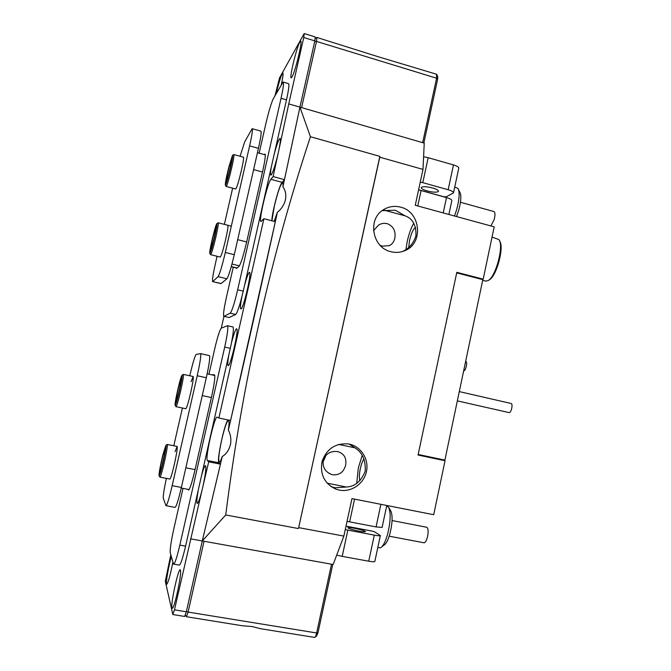 <?xml version="1.0" encoding="UTF-8"?>
<svg xmlns="http://www.w3.org/2000/svg" width="671" height="671" viewBox="0 0 671 671"><rect width="100%" height="100%" fill="white"/><g stroke="black" fill="none" stroke-linecap="round" stroke-linejoin="round"><path stroke-width="1.01" d="M330.937 486.55L335.014 487.792L346.404 487.02C354.884 486.609 361.166 481.308 365.242 471.109C365.737 460.08 362.29 452.321 354.884 447.825L349.146 444.085M339.249 490.098C351.218 492.548 363.9 483.85 366.441 471.596C369.159 459.383 361.149 446.525 349.222 444.101L348.484 443.959C335.617 442.935 326.827 448.681 322.114 461.212C319.748 474.389 324.42 483.724 336.112 489.226L339.249 490.098M402.516 251.516C409.067 248.538 413.529 243.288 415.919 235.773C416.339 225.246 412.724 218.595 405.074 215.827L395.269 210.208L382.135 210.66M390.933 251.709C395.798 252.925 400.486 252.548 405.007 250.593C423.862 243.271 420.658 211.617 400.587 207.154C394.665 205.645 389.096 206.416 383.879 209.469C367.154 218.578 372.053 247.775 390.933 251.709M373.512 230.69L378.704 224.936C381.43 223.401 384.298 222.973 387.293 223.661C393.441 226.261 395.949 231.126 394.816 238.247C393.961 241.795 392.166 244.261 389.44 245.628L382.403 246.148L380.138 245.326M345.64 465.137C343.711 472.132 339.392 475.345 332.69 474.774L331.558 474.481C325.259 471.906 322.466 467.259 323.17 460.532C325.611 453.722 330.467 450.744 337.731 451.6L337.832 451.617C344.148 453.63 346.748 458.134 345.64 465.137M326.098 455.148L322.936 462.269M359.95 480.688C359.06 478.297 359.195 474.254 360.335 468.551C361.342 464.08 362.55 460.868 363.967 458.905M408.723 247.381L409.528 240.486C411.424 232.803 413.47 228.501 415.685 227.586M282.902 186.907C285.754 190.681 286.5 195.395 285.133 201.04C283.615 205.636 281.032 209.394 277.383 212.321C261.824 283.682 245.485 356.293 228.366 430.161C230.497 434.179 231.252 438.658 230.639 443.598C229.407 449.511 226.597 453.839 222.218 456.574L202.281 540.943L225.733 514.959C242.273 383.544 270.505 257.463 310.43 136.725L299.929 107.142L282.902 186.907C283.145 184.089 282.994 182.688 282.441 182.705C280.319 184.693 277.593 192.619 274.28 206.467L271.923 220.793M384.189 210.191L405.074 215.827M413.764 223.208C411.063 227.947 408.882 234.053 407.205 241.51L405.955 249.503M228.366 430.161C229.188 424.164 229.247 420.893 228.526 420.34C226.907 420.943 224.634 427.419 221.715 439.748C218.998 452.455 218.15 459.912 219.174 462.109C219.811 462.403 220.826 460.558 222.218 456.574M338.704 444.428L354.884 447.825M362.181 455.492L358.373 467.746L356.72 483.305M445.032 460.734L433.692 514.716L351.948 498.612L343.862 536.095L298.679 527.632L379.778 157.199L422.998 169.419L415.257 205.284L494.192 226.848L483.195 279.161L456.808 272.325L418.058 455.039L445.032 460.734L418.15 454.611M482.063 279.446L483.195 279.161M343.862 536.095L333.16 564.504L202.281 540.943L220.449 464.156L218.964 462.789C216.356 461.48 224.466 423.275 228.031 419.945M346.404 487.02L327.121 483.17M274.129 221.363L277.383 212.321M298.679 527.632L379.845 156.36L310.43 136.725M379.845 156.36L379.778 157.199M422.998 169.419L424.231 143.099L299.929 107.142L314.842 40.906L303.753 37.509L304.206 33.55L279.53 77.836L275.026 95.668M225.733 514.959L298.36 528.547M456.691 272.879L418.184 454.468L444.89 460.113L482.826 279.648L456.691 272.879M435.16 458.058L434.733 458.117M380.34 535.668L374.837 561.426C374.703 561.954 372.665 561.887 368.731 561.208L374.309 535.131C378.226 535.844 380.247 535.986 380.356 535.559L374.502 531.776L371.935 531.055L346.01 526.131M358.759 531.063C363.103 531.843 365.351 532.011 365.502 531.549C364.445 530.652 360.83 529.57 354.657 528.312C350.329 527.523 348.064 527.356 347.872 527.809C348.886 528.698 352.51 529.78 358.759 531.063M354.548 499.123L349.641 521.87L376.062 526.92L380.893 504.315M349.641 521.87L347.05 521.325M386.781 505.473L382.101 527.406L376.062 526.92M374.309 535.131L347.855 530.132L342.202 556.368L336.699 555.102M368.731 561.208L342.202 556.368M345.263 529.595L347.855 530.132M418.603 189.784L443.497 196.687L446.123 196.88L453.495 192.862C453.68 191.898 451.902 190.858 448.161 189.734L453.462 164.923C457.194 166.072 458.956 167.18 458.754 168.236L453.546 192.627M432.501 187.947C426.437 186.471 422.696 186.328 421.262 187.511C421.128 188.593 423.124 189.742 427.259 190.967C433.248 192.418 436.98 192.569 438.457 191.394C438.633 190.329 436.645 189.18 432.501 187.947M443.204 212.917L446.483 197.593L421.086 190.547L417.765 205.972M446.483 197.593C450.224 198.7 452.011 199.723 451.835 200.654L448.882 214.468M418.561 189.952L421.086 190.547M423.594 156.762L428.173 157.693L422.789 182.655L448.161 189.734M428.173 157.693L453.462 164.923M422.789 182.655L420.272 182.051M458.645 189.918L459.727 192.074C461.463 194.934 461.153 200.881 458.805 209.931L456.523 216.557M454.519 216.012L456.733 209.369C459.501 198.675 459.878 191.663 457.848 188.325L454.72 187.15M460.449 202.273L493.89 211.541C495.248 212.212 495.341 214.913 494.15 219.635L490.929 225.951M388.735 507.494L390.715 510.732C392.803 515.362 392.518 523.103 389.868 533.957C387.989 540.365 385.984 544.114 383.854 545.213L382.025 546.613M377.79 547.603L380.457 547.804C382.948 546.529 385.297 542.109 387.511 534.544C390.639 521.719 390.992 512.602 388.543 507.184L386.915 506.085M426.63 527.238L426.857 527.289C428.417 528.706 428.543 532.237 427.234 537.857C426.169 541.312 425.037 542.948 423.846 542.755L389.188 536.188M465.766 361.577L465.892 361.594C467.788 361.77 465.708 371.063 463.829 370.811L463.669 370.786M511 403.456L511.092 403.472C513.273 403.749 511.235 413.084 509.104 412.615L508.962 412.581M180.432 570.233L180.424 570.191C179.123 565.099 170.535 603.12 171.952 607.767L172.262 608.253C174.242 609.536 182.017 573.286 180.432 570.233M281.275 84.814C282.852 77.651 283.388 73.718 282.894 73.005L282.248 73.659C280.495 77.358 278.482 84.018 276.209 93.621M299.862 42.047C296.322 47.935 288.538 81.141 291.533 77.584L291.952 77.006C295.022 72.518 302.764 40.872 300.717 41.149L299.862 42.047M171.315 556.62C168.664 565.921 165.838 581.841 166.5 583.963L166.735 584.324C168.304 582.411 170.35 575.005 172.892 562.088M241.887 296.817C240.361 304.877 240.059 308.937 240.998 308.979L241.023 308.97C243.43 308.551 251.692 273.542 249.646 272.418L249.268 272.409C248.169 273.542 246.618 277.752 244.621 285.032M228.92 354.489C227.679 361.535 227.435 365.234 228.207 365.603L228.308 365.578C230.656 365.477 238.801 330.325 236.813 328.865L236.536 328.748C235.378 329.662 233.701 334.317 231.512 342.696M271.78 220.751C272.275 211.264 279.312 185.011 282.105 182.344L284.47 179.66L299.929 107.142L288.756 103.904L279.069 149.121C280.31 142.722 280.654 139.174 280.092 138.478L279.438 138.897C278.121 141.027 276.435 145.892 274.372 153.466M271.302 167.062C270.304 172.85 270.237 175.508 271.109 175.047L271.319 174.821C273.156 171.801 275.404 164.789 278.054 153.785L273.114 176.582L270.908 179.325C267.385 183.024 258.167 222.478 261.061 221.464L263.896 218.704L218.889 418.025L217.161 417.194C214.728 415.03 204.798 458.905 207.373 460.482L208.698 461.816L203.07 485.779C205.351 475.001 206.215 468.366 205.661 465.875L205.578 465.733C204.798 465.38 203.464 468.635 201.56 475.487M198.348 489.679C196.98 497.295 196.561 501.816 197.089 503.267L197.349 503.418C198.356 502.856 199.874 498.62 201.912 490.702L174.46 609.855L186.337 611.793L202.281 540.943L190.505 538.83M304.29 33.584L315.236 36.947L314.842 40.906M218.889 418.025L230.606 420.482L275.336 221.682L263.896 218.704M186.337 611.793L184.676 616.448L172.95 614.561M170.803 554.858L165.292 581.22L172.799 614.41L174.46 609.855M288.756 103.904L303.753 37.509M183.007 488.379L173.906 528.471C171.113 541.212 169.897 549.356 170.241 552.904L173.529 564.118C174.737 564.16 176.834 557.836 179.828 545.137L224.693 347.083C227.477 334.242 228.408 327.121 227.494 325.712L221.271 328.153L223.955 316.368M201.912 490.702L203.07 485.779M278.054 153.785L279.069 149.121M284.47 179.66L273.114 176.582M208.698 461.816L220.449 464.156M332.757 564.428L317.97 632.82L316.637 632.979L331.508 564.21L204.043 541.262L188.106 612.078L316.637 632.979C316.033 635.613 315.387 637.098 314.707 637.433L260.323 628.668L252.162 626.538L242.499 625.791L186.563 616.758M317.97 632.82L316.62 635.932L315.118 637.115M186.412 611.449L188.106 612.078L186.446 616.741L185.422 615.173M316.98 37.484L377.857 56.641L436.469 74.213L436.595 78.213L316.494 41.409L301.598 107.62L422.663 142.646L436.595 78.213L437.643 79.161L423.846 142.99M436.88 74.699L437.702 76.41L437.643 79.161M315.311 38.373L316.888 37.45L316.494 41.409L314.716 41.443M235.672 188.987L235.747 189.012C236.922 187.469 238.834 181.145 241.476 170.04C243.296 161.845 243.942 157.559 243.422 157.165M216.867 223.586L218.201 222.789C218.629 223.527 217.79 228.534 215.685 237.811C213.227 248.002 211.55 253.621 210.652 254.678L220.273 257.068C221.355 255.861 223.166 249.889 225.716 239.153C227.628 230.514 228.333 225.884 227.83 225.255M217.077 256.272L215.525 263.091C213.026 274.322 212.061 280.486 212.64 281.594L221.145 283.531L226.873 278.784L218.083 276.645C219.694 274.129 222.109 266.06 225.322 252.455L249.612 145.884C252.061 134.829 252.917 129.1 252.162 128.689L244.714 141.766L240.092 156.251M212.799 281.518L218.083 276.645M225.322 252.455L234.28 254.686L258.452 148.333L249.612 145.884M232.636 188.182L224.366 224.374M252.321 128.74L260.826 131.13C261.673 131.558 260.885 137.295 258.452 148.333M234.28 254.686C231.059 268.266 228.593 276.301 226.873 278.784M169.813 479.044C170.602 478.75 172.12 473.801 174.385 464.198C176.641 453.915 177.572 448.002 177.169 446.45L175.056 451.684M185.8 408.723C186.672 408.169 188.283 402.919 190.631 392.971C192.778 383.242 193.625 377.756 193.181 376.532L191.084 381.698M166.366 478.373C164.034 489.394 163.011 496.028 163.305 498.301L165.963 505.674C167.02 505.422 169.092 498.754 172.17 485.678L197.224 375.752C200.126 362.55 201.258 355.177 200.604 353.634L196.15 354.464C194.9 355.915 192.829 362.818 189.918 375.181L189.784 375.785M182.42 408.01L173.797 445.77M172.17 485.678L181.38 487.44L206.307 377.739L197.224 375.752M209.436 355.613L209.478 355.63C210.241 357.19 209.184 364.563 206.307 377.739M181.38 487.44C178.301 500.491 176.179 507.133 175.005 507.368L166.148 505.708M221.271 328.153C219.736 329.906 217.521 336.917 214.628 349.188L208.941 374.208M179.828 545.137L185.582 546.16L230.304 348.358L224.693 347.083M212.053 374.896L214.737 375.248M214.435 374.846L212.346 374.728M214.502 374.854C215.349 376.515 214.359 383.896 211.516 397.006L194.925 470.22C191.872 483.137 189.7 489.746 188.408 490.048L188.727 490.023M187.972 489.335L188.333 489.947M227.494 325.712L232.988 326.987C233.969 328.413 233.08 335.534 230.304 348.358M185.582 546.16C182.587 558.842 180.457 565.158 179.191 565.099L173.823 564.168M233.248 267.217L226.429 297.228C223.921 308.668 223.049 315.035 223.812 316.335L229.138 317.526L235.664 314.489L230.195 313.206C231.956 311.159 234.456 303.351 237.668 289.78L281.048 98.293C283.363 87.708 284.043 82.29 283.087 82.03L273.416 98.469C271.285 102.906 268.794 111.193 265.926 123.347L259.157 153.173M223.955 316.318L230.195 313.206M237.668 289.78L243.246 291.122L286.492 99.87L281.048 98.293M235.907 267.872L236.46 268.467L239.061 266.253C240.906 263.661 243.405 255.71 246.559 242.399L262.655 171.373C265.062 160.369 265.808 154.598 264.886 154.062L265.062 154.104M265.271 154.758L264.349 154.598M264.399 154.523L264.886 154.062M283.33 82.105L288.438 83.607C289.453 83.875 288.798 89.302 286.492 99.87M243.246 291.122C240.033 304.684 237.5 312.468 235.664 314.489M229.138 317.526L223.812 316.335M214.51 237.601C216.565 228.526 217.329 223.862 216.808 223.619C215.877 225.162 214.343 230.405 212.204 239.337C210.35 247.456 209.537 252.12 209.771 253.328C210.526 252.791 212.103 247.549 214.51 237.601M214.259 237.794L210.627 250.14C210.241 249.855 210.845 246.198 212.447 239.153C214.301 231.436 215.542 227.318 216.163 226.79L214.259 237.794M215.542 231.814L212.296 245.427M229.088 173.537C231.881 162.147 233.013 156.091 232.476 155.378L228.828 167.071C226.295 177.312 225.137 183.334 225.347 185.129C225.884 184.919 227.133 181.053 229.088 173.537M232.577 155.32L233.869 154.548C234.288 155.857 233.063 162.365 230.178 174.066C228.182 181.715 226.865 185.85 226.211 186.479L226.102 186.387M229.063 172.824L226.211 181.916C225.817 181.262 226.697 176.54 228.853 167.742L231.822 158.532C231.998 159.874 231.084 164.638 229.063 172.824M231.151 163.724L227.914 177.085M179.476 390.673C181.606 381.078 182.445 375.928 182 375.223C181.187 376.314 179.761 381.203 177.723 389.885C175.802 398.473 174.921 403.606 175.089 405.284C175.718 405.225 177.186 400.361 179.476 390.673M183.292 374.418L183.393 374.393C183.745 375.617 182.831 381.128 180.65 390.933C178.31 400.847 176.75 406.089 175.978 406.66L175.131 405.343M179.283 390.581L175.919 402.122C175.584 401.459 176.247 397.408 177.907 389.968C179.685 382.462 180.826 378.637 181.346 378.494L179.283 390.581M180.784 383.393L177.58 397.408M162.013 466.748C164.479 457.043 166.693 444.764 165.905 445.309L162.978 454.51C160.327 465.531 159.002 472.602 159.002 475.731C159.354 476.209 160.361 473.214 162.013 466.748M167.154 444.504L167.305 444.47C167.976 444.596 165.645 457.387 163.095 467.419C161.417 473.969 160.352 477.207 159.899 477.123M162.122 465.406L159.832 472.56C159.597 470.849 160.612 465.263 162.877 455.794L165.251 448.647C165.276 451.004 164.236 456.59 162.122 465.406M164.68 453.596L161.51 467.737M499.652 241.124C504.525 247.071 496.322 277.014 489.05 279.941L488.815 280.101M485.485 281.048L487.867 280.73C495.701 277.584 504.382 244.881 498.771 239.497L492.036 237.106M282.105 182.344L270.908 179.325M218.964 462.789L207.373 460.482M239.396 265.85L231.981 264.013M231.285 266.572L237.022 267.989M262.504 172.028L253.613 169.612M237.693 239.664L246.66 241.937M207.171 373.822L214.779 375.492L207.171 373.822M211.39 397.551L202.256 395.588M185.842 467.804L195.06 469.616M403.959 251.021L405.007 250.593M331.558 474.481L328.413 472.946M331.927 486.936L336.112 489.226M386.664 506.043L387.402 506.186M426.857 527.289L392.065 520.553M509.021 412.598L457.345 400.872M511.092 403.472L459.291 391.596M257.454 152.703L265.28 154.858M231.243 266.723L236.871 268.115M212.64 281.594L220.969 283.607M200.604 353.634L209.478 355.63M181.237 488.043L189.113 489.553M231.319 226.152L218.251 222.806M209.771 253.328L210.593 254.653M243.514 157.19L233.953 154.573M235.747 189.012L226.211 186.479M225.347 185.129L226.152 186.463M182 375.223L183.334 374.393M193.181 376.532L183.393 374.393M185.867 408.74L176.037 406.668M165.905 445.309L167.247 444.445M177.169 446.45L167.305 444.47M169.922 479.06L160 477.148M159.077 475.84L159.857 477.031M482.684 280.327L485.879 281.149"/></g></svg>

